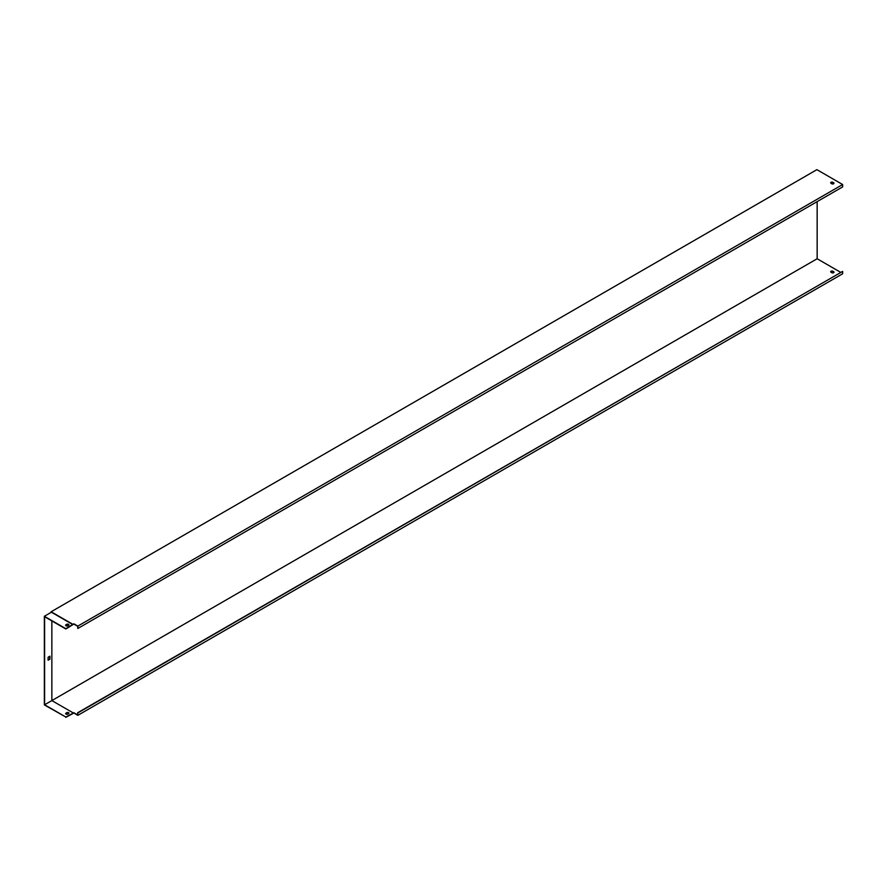 <?xml version="1.0" encoding="UTF-8"?>
<svg xmlns="http://www.w3.org/2000/svg" width="887" height="887" viewBox="0 0 887 887"><rect width="100%" height="100%" fill="white"/><g stroke="black" fill="none" stroke-linecap="round" stroke-linejoin="round"><path stroke-width="1.33" d="M77.834 626.1L73.843 623.794L72.911 624.337L51.136 611.764L816.894 169.661L842.65 184.529L77.834 626.1L77.834 628.473L77.579 626.244L73.843 624.082L65.86 628.994L44.605 616.72L44.605 704.766L65.86 717.04L73.843 712.727L77.579 714.889L77.834 712.948L77.834 715.332L842.65 273.773L842.65 271.389L77.834 712.948M833.636 182.755L832.86 182.301A1.275 0.732 0 0 0 831.064 183.343L831.829 183.786A1.275 0.732 0 0 0 833.636 182.755L832.86 182.6A1.275 0.732 -0 0 0 830.709 182.977M833.98 272.353A1.275 0.732 0 0 0 833.636 271.987L832.86 271.544A1.275 0.732 0 0 0 830.709 271.91M77.834 715.332L73.843 713.026L72.645 713.414M51.136 612.363L51.136 611.764M842.65 184.529L842.65 186.913L77.834 628.473M833.636 271.688L832.86 271.245A1.275 0.732 0 0 0 831.064 272.287L831.829 272.73A1.275 0.732 0 0 0 833.636 271.688L833.636 271.987M817.149 201.637L817.149 258.749L840.588 272.287M817.149 258.749L44.605 704.766M842.65 271.389L77.579 712.804M72.911 624.337L65.86 628.695L44.35 616.277L44.35 704.921L65.86 717.04M65.86 717.339L72.911 713.569M65.638 625.424A1.275 0.732 180 0 1 65.993 625.058L66.758 624.603A1.275 0.732 180 0 1 68.909 624.98M73.111 712.849L51.856 700.586L51.856 620.911M49.916 659.174L49.916 656.192L48.109 657.234L48.109 660.216L49.916 659.174L49.661 656.347M66.758 712.649A1.275 0.732 180 0 1 68.565 713.691L67.789 714.135A1.275 0.732 180 0 1 65.993 713.104L66.758 712.948A1.275 0.732 180 0 1 68.909 713.325M72.911 624.625L51.402 612.207L44.35 616.277M65.993 624.758L66.758 624.315A1.275 0.732 180 0 1 68.565 625.346L67.789 625.801A1.275 0.732 180 0 1 65.993 624.758L65.993 625.058M48.109 659.917L49.661 659.019M65.638 713.769A1.275 0.732 180 0 1 65.993 713.392L66.758 712.948"/></g></svg>
